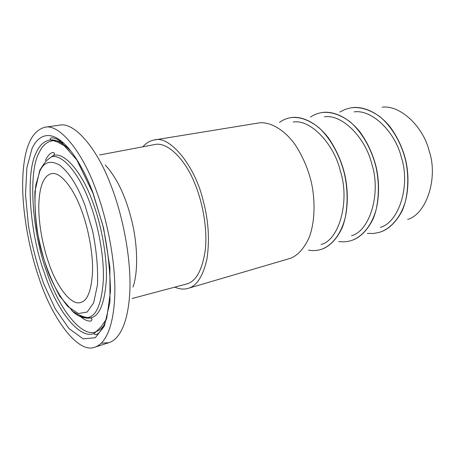 <?xml version="1.0" encoding="UTF-8"?>
<svg xmlns="http://www.w3.org/2000/svg" width="455" height="455" viewBox="0 0 455 455"><rect width="100%" height="100%" fill="white"/><g stroke="black" fill="none" stroke-linecap="round" stroke-linejoin="round"><path stroke-width="0.68" d="M99.531 154.984L154.666 144.576C167.377 141.351 185.361 159.614 194.603 183.109C202.447 201.4 207.582 228.535 205.353 249.459C202.344 270.151 196.014 281.685 186.362 284.062L132.138 298.503M95.675 189.018C82.338 152.033 59.622 123.669 44.92 127.212C31.247 130.983 23.859 148.256 22.75 179.037C21.715 209.897 29.114 249.59 38.954 277.834C51.21 316.521 77.606 354.439 94.89 347.148C105.19 343.866 113.693 327.435 114.802 294.516C115.729 261.682 106.971 218.303 95.675 189.018M81.724 210.864C74.011 188.836 60.27 171.148 51.415 173.662C43.817 175.681 39.625 185.765 38.834 203.908C38.231 222.194 42.713 245.927 48.645 262.66C55.976 285.228 70.946 306.187 80.683 302.45C87.457 300.829 91.409 290.671 92.536 271.982C93.11 253.02 88.162 227.978 81.724 210.864M279.524 122.349C282.868 119.932 286.593 118.368 290.688 117.669C299.401 116.525 308.661 119.733 318.472 127.292C331.041 138.582 340.494 157.02 344.617 174.612C347.688 188.99 347.904 203.271 345.265 217.462C340.84 235.258 330.904 246.422 320.656 249.545C316.913 250.671 312.881 250.87 308.564 250.153M321.025 244.517C339.276 240.229 350.123 200.723 340.34 170.944C334.004 143.848 310.435 118.982 293.196 122.042M187.955 288.402L290.643 258.258C298.082 255.209 304.293 248.197 309.269 237.22C315.048 221.704 315.389 200.456 311.288 182.102C308.029 168.521 302.518 155.849 294.755 144.081C284 129.476 270.651 122.059 259.862 122.782L154.228 139.975C169.846 134.907 195.286 166.268 203.294 201.008C208.561 220.857 209.766 240.206 206.928 259.054C202.993 276.35 196.668 286.132 187.955 288.402C183.991 289.607 179.594 289.192 174.765 287.15M310.481 117.066C313.853 114.791 317.59 113.301 321.685 112.601C330.609 111.418 340.033 114.461 349.958 121.724C362.652 132.587 372.071 150.412 376.08 167.468C379.043 181.408 379.106 195.297 376.262 209.135C371.559 226.505 361.304 237.527 350.799 240.723C347.063 241.838 343.047 242.111 338.765 241.537M351.522 235.701C370.097 230.992 381.313 192.584 371.763 163.948C365.644 137.871 342.16 113.949 324.512 116.816M322.953 248.771C330.58 245.586 336.973 238.608 342.132 227.847C348.149 212.684 348.718 192.164 344.771 174.487C341.631 161.417 336.188 149.234 328.447 137.928C317.704 123.891 304.196 116.713 293.1 117.373L290.773 117.652M339.788 112.066L345.112 109.405L350.97 107.812C360.064 106.601 369.619 109.49 379.624 116.48C392.415 126.945 401.782 144.195 405.678 160.746C408.55 174.276 408.476 187.79 405.45 201.292C400.514 218.258 389.992 229.127 379.271 232.386L373.515 233.466L367.356 233.381M380.352 227.363C399.171 222.273 410.66 184.923 401.338 157.367C395.418 132.246 372.093 109.2 354.109 111.879M353.45 239.813C361.219 236.509 367.754 229.576 373.054 219.026C379.26 204.204 380.022 184.372 376.217 167.338C373.18 154.745 367.816 143.018 360.127 132.143C349.429 118.63 335.813 111.674 324.472 112.271L321.765 112.584M142.876 146.8C146.135 142.989 149.917 140.709 154.228 139.975M382.137 107.204C400.383 104.713 423.497 126.939 429.224 151.157C438.319 177.712 426.642 214.038 407.646 219.464M382.28 231.345C390.157 227.932 396.8 221.05 402.203 210.71C408.556 196.219 409.472 177.04 405.809 160.609C402.874 148.472 397.59 137.165 389.969 126.695C379.339 113.67 365.661 106.919 354.132 107.454L351.044 107.801M132.974 287.048C138.138 272.937 137.848 245.381 131.802 220.789C125.813 196.497 116.958 177.888 105.23 164.949M44.92 127.212L59.48 125.165C74.688 121.576 97.814 149.513 111.185 186.004C122.531 214.896 131.137 257.746 129.885 290.284C128.446 322.908 119.546 339.305 108.904 342.7L101.334 343.155M63.057 143.234C59.525 141.249 56.244 140.379 53.212 140.618L50.602 139.912C49.754 138.9 50.078 138.218 51.574 137.859C52.45 137.848 51.853 137.461 56.249 138.792L59.776 140.737L76.793 159.876L92.888 193.017L102.631 224.639C107.516 246.508 110.121 268.837 110.446 291.627L106.783 317.982L103.342 326.917L98.98 332.969L96.295 334.67C94.452 334.641 93.861 334.163 94.532 333.236C79.42 340.88 55.499 307.785 44.414 272.966C29.956 234.632 25.036 172.473 36.411 152.328C39.613 144.969 44.345 140.828 50.602 139.912C56.414 139.435 62.87 142.921 69.962 150.383M31.969 148.745L26.856 167.815L25.52 194.677L28.472 225.896C32.407 247.201 37.509 266.522 43.765 283.863L55.248 308.797L69.018 328.59L83.14 338.85L95.3 337.752L104.354 326.099L109.968 302.114L109.888 267.21L103.603 228.114L93.082 193.079C84.061 168.811 70.735 146.959 58.615 139.122C46.484 131.273 37.02 137.268 31.969 148.745M66.481 146.942L57.637 142.079L53.212 140.618C46.984 141.511 42.269 145.589 39.067 152.852C27.698 172.712 32.481 234.194 46.819 272.079C57.802 306.499 81.564 339.117 96.579 331.473C99.508 330.302 102.091 328.101 104.326 324.859M85.074 205.62L92.632 230.998C96.517 250.369 98.138 268.313 97.489 284.824L93.65 302.82L87.201 312.028L78.334 313.546L67.806 306.488C60.538 297.581 54.122 286.468 48.566 273.142C43.748 259.936 39.841 245.171 36.838 228.859C34.773 212.343 34.449 197.692 35.86 184.923L39.915 170.966C44.124 161.787 50.835 159.915 60.054 165.353C69.638 173.139 77.976 186.561 85.074 205.62M71.725 310.572C77.583 316.265 82.924 318.602 87.747 317.596C96.46 316.111 101.658 303.656 103.336 280.235C104.292 256.375 98.018 224.366 89.754 202.708C79.847 174.709 62.25 153.045 51.244 156.947C47.201 160.336 46.393 159.392 39.75 170.375L34.921 191.583C34.603 210.693 36.383 229.03 40.25 246.593C44.965 264.474 51.506 281.076 59.872 296.404L72.817 311.425L78.362 314.667C83.305 316.515 83.02 316.845 87.747 317.596L90.357 317.954C99.241 316.464 104.559 303.866 106.322 280.166C107.34 256.017 100.999 223.61 92.61 201.696C82.548 173.361 64.65 151.498 53.445 155.496L51.244 156.947M78.937 314.911C83.083 317.675 86.888 318.693 90.357 317.954C92.285 318.597 92.479 319.62 90.932 321.014C88.043 321.418 84.704 320.058 80.91 316.93M94.89 347.148L108.904 342.7M94.532 333.236L101.169 326.667L105.81 320.036M45.364 160.501L45.995 159.25C47.94 155.491 50.152 153.238 52.638 152.488C54.708 152.59 54.975 153.591 53.445 155.496"/></g></svg>
